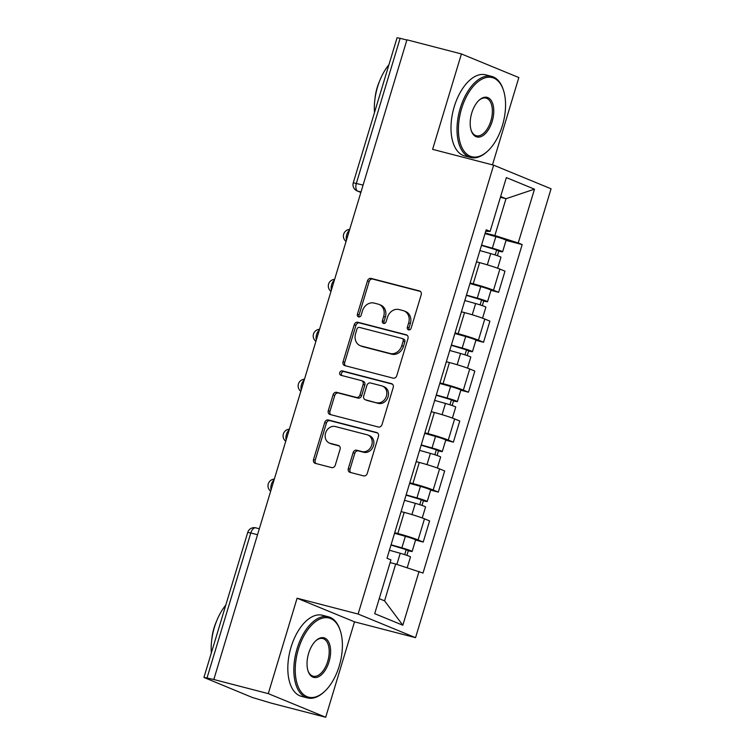 <?xml version="1.0" encoding="UTF-8"?>
<svg xmlns="http://www.w3.org/2000/svg" width="755" height="755" viewBox="0 0 755 755"><rect width="100%" height="100%" fill="white"/><g stroke="black" fill="none" stroke-linecap="round" stroke-linejoin="round"><path stroke-width="1.13" d="M408.578 329.888A2.303 1.935 -67.6 0 0 411.126 328.17L421.205 294.78A3.294 2.765 -67.6 0 0 419.771 291.043A3.294 2.765 -67.6 0 0 419.469 290.949L371.111 278.406A3.294 2.765 -67.6 0 0 367.477 280.86L357.398 314.25A2.303 1.935 -67.6 0 0 361.154 315.222L362.457 310.9A10.523 8.852 -67.6 0 1 374.093 303.076L378.123 304.114A10.523 8.852 -67.6 0 1 379.095 304.435A10.523 8.852 -67.6 0 1 383.682 316.402L382.379 320.724A2.303 1.935 -67.6 0 0 386.145 321.696L387.447 317.374A10.523 8.852 -67.6 0 1 399.074 309.55L403.104 310.598A10.523 8.852 -67.6 0 1 404.076 310.918A10.523 8.852 -67.6 0 1 408.672 322.876L407.36 327.198A2.303 1.935 -67.6 0 0 408.578 329.888M348.329 468.534A3.294 2.765 -67.6 0 0 349.763 472.271A3.294 2.765 -67.6 0 0 350.065 472.375L363.627 475.886A3.294 2.765 -67.6 0 0 367.27 473.442L378.463 436.362A3.294 2.765 -67.6 0 0 377.028 432.624A3.294 2.765 -67.6 0 0 376.726 432.521L328.368 419.988A3.294 2.765 -67.6 0 0 324.735 422.432L313.533 459.512A3.294 2.765 -67.6 0 0 314.967 463.249A3.294 2.765 -67.6 0 0 315.269 463.353L331.662 467.6A3.294 2.765 -67.6 0 0 335.295 465.155L340.09 449.282A3.294 2.765 -67.6 0 0 338.655 445.544A3.294 2.765 -67.6 0 0 338.353 445.45L330.228 443.336A8.796 7.408 -67.6 0 1 329.416 443.072A8.796 7.408 -67.6 0 1 325.735 432.587A8.796 7.408 -67.6 0 1 335.295 426.528L367.138 434.776A8.796 7.408 -67.6 0 1 367.94 435.05A8.796 7.408 -67.6 0 1 371.63 445.525A8.796 7.408 -67.6 0 1 362.06 451.594L356.756 450.216A3.294 2.765 -67.6 0 0 353.113 452.66L348.329 468.534L349.999 469.223A3.294 2.765 -67.6 0 0 350.792 472.555M358.115 614.041L297.083 598.215L268.28 693.628L213.816 679.509L406.945 39.817L461.409 53.935L432.606 149.348L493.638 165.166L358.115 614.041L415.543 637.664L551.065 188.788L493.638 165.166M393.138 378.151A3.294 2.765 -67.6 0 0 396.771 375.707L407.974 338.627A3.294 2.765 -67.6 0 0 406.539 334.89A3.294 2.765 -67.6 0 0 406.237 334.786L357.879 322.253A3.294 2.765 -67.6 0 0 354.237 324.697L343.044 361.777A3.294 2.765 -67.6 0 0 344.478 365.514A3.294 2.765 -67.6 0 0 344.78 365.618L393.138 378.151M393.213 387.494L382.021 424.574A3.294 2.765 -67.6 0 1 378.387 427.019L330.029 414.486A3.294 2.765 -67.6 0 1 329.727 414.382A3.294 2.765 -67.6 0 1 328.293 410.644L333.078 394.78A3.294 2.765 -67.6 0 1 336.721 392.326L356.332 397.413A3.294 2.765 -67.6 0 0 359.965 394.969L363.146 384.437A3.294 2.765 -67.6 0 0 361.711 380.699A3.294 2.765 -67.6 0 0 361.409 380.595L340.986 375.31A2.303 1.935 -67.6 0 1 342.317 370.903L391.477 383.653A3.294 2.765 -67.6 0 1 391.779 383.757A3.294 2.765 -67.6 0 1 393.213 387.494M268.28 693.628L325.698 717.25L271.234 703.131L252.255 697.45L203.935 677.443L247.725 532.407L250.792 532.964L207.002 677.999L203.935 677.443M492.477 164.864L518.836 77.557L461.409 53.935M325.698 717.25L354.51 621.837L415.543 637.664M213.816 679.509L207.002 677.999M363.089 185.088L353.283 182.786L397.073 37.75L400.141 38.307L356.351 183.342A6.701 3.596 104.5 0 0 357.766 191.128L360.881 192.402M406.879 40.053L400.141 38.307M470.12 282.983L473.215 283.786A15.411 0.953 16.8 0 1 493.506 290.222L499.885 269.091A15.411 0.953 -163.2 0 0 479.595 262.655L476.499 261.853M499.885 269.091L504.991 271.187L498.611 292.317L490.967 290.335M493.506 290.222L498.611 292.317M475.886 340.288L483.53 342.27L489.91 321.139L484.804 319.035A15.411 0.953 -163.2 0 0 464.514 312.608L461.418 311.796M455.038 332.927L458.134 333.738A15.411 0.953 16.8 0 1 478.425 340.165L483.53 342.27M460.814 390.231L468.459 392.213L474.838 371.082L469.733 368.978A15.411 0.953 -163.2 0 0 449.433 362.551L446.337 361.749M439.957 382.879L443.053 383.682A15.411 0.953 16.8 0 1 463.343 390.108L468.459 392.213M445.733 440.174L453.377 442.156L459.757 421.026L454.652 418.931A15.411 0.953 -163.2 0 0 434.361 412.494L431.256 411.692M424.876 432.823L427.981 433.625A15.411 0.953 16.8 0 1 448.272 440.061L453.377 442.156M430.652 490.118L438.296 492.1L444.676 470.969L439.57 468.874A15.411 0.953 -163.2 0 0 419.28 462.438L416.175 461.635M409.795 482.766L412.9 483.568A15.411 0.953 16.8 0 1 433.191 490.004L438.296 492.1M415.571 540.07L423.215 542.052L429.595 520.922L424.489 518.817A15.411 0.953 -163.2 0 0 404.199 512.39L401.094 511.579M394.714 532.709L397.819 533.521A15.411 0.953 16.8 0 1 418.11 539.948L423.215 542.052M485.191 233.04L494.865 235.551L505.982 198.725L500.641 196.526M500.414 197.281L505.982 198.725L534.483 189.165L518.241 242.959L494.865 235.551M485.72 231.304L490.118 231.389L506.36 177.595L534.483 189.165M379.236 598.658L384.569 600.857L395.686 564.032L422.998 573.064L522.177 244.573L518.241 242.959M419.063 571.441L402.83 625.234L374.697 613.664L390.939 559.88L387.004 558.256L486.182 229.765L490.118 231.389M297.083 598.215L354.51 621.837M395.686 564.032L390.118 562.588M506.048 240.392L522.177 244.573M384.569 600.857L402.83 625.234M409.304 329.916A2.303 1.935 -67.6 0 1 409.04 327.887L410.342 323.565A10.523 8.852 -67.6 0 0 405.746 311.607L404.076 310.918M379.095 304.435L380.765 305.124A10.523 8.852 -67.6 0 1 385.361 317.091L384.05 321.413A2.303 1.935 -67.6 0 0 384.323 323.433M420.422 291.449L372.781 279.095A3.294 2.765 -67.6 0 0 369.148 281.539L359.069 314.939A2.303 1.935 -67.6 0 0 359.342 316.958M407.181 335.286L359.55 322.942A3.294 2.765 -67.6 0 0 355.916 325.386L344.714 362.466A3.294 2.765 -67.6 0 0 345.507 365.807M403.17 341.109A2.303 1.935 -67.6 0 0 401.953 338.419L359.503 327.415A2.303 1.935 -67.6 0 0 356.955 329.123L355.586 333.682A10.523 8.852 -67.6 0 0 360.173 345.648A10.523 8.852 -67.6 0 0 361.145 345.969L390.156 353.491A10.523 8.852 -67.6 0 0 401.792 345.658L403.17 341.109L404.84 341.798A2.303 1.935 -67.6 0 0 403.623 339.108M360.173 345.648L361.853 346.337A10.523 8.852 -67.6 0 0 362.815 346.658L361.145 345.969M404.84 341.798L403.463 346.347A10.523 8.852 -67.6 0 1 391.836 354.18L362.815 346.658M361.711 380.699L363.382 381.388A3.294 2.765 -67.6 0 1 364.816 385.125L361.636 395.658A3.294 2.765 -67.6 0 1 358.002 398.102L338.391 393.015A3.294 2.765 -67.6 0 0 334.758 395.469L329.963 411.333A3.294 2.765 -67.6 0 0 330.747 414.674M392.43 384.153L343.987 371.592A2.303 1.935 -67.6 0 0 341.883 375.537M376.679 402.689A8.796 7.408 -67.6 0 0 386.249 396.63A8.796 7.408 -67.6 0 0 382.568 386.145A8.796 7.408 -67.6 0 0 381.756 385.871L370.535 382.964A3.294 2.765 -67.6 0 0 366.902 385.418L363.721 395.941A3.294 2.765 -67.6 0 0 365.156 399.678A3.294 2.765 -67.6 0 0 365.467 399.782L378.349 403.378A8.796 7.408 -67.6 0 0 387.919 397.319A8.796 7.408 -67.6 0 0 384.238 386.834L382.568 386.145M365.156 399.678L366.836 400.367A3.294 2.765 -67.6 0 0 367.138 400.471L365.467 399.782M378.349 403.378L367.138 400.471M367.94 435.05L369.62 435.739A8.796 7.408 -67.6 0 1 373.3 446.214A8.796 7.408 -67.6 0 1 363.731 452.283L358.427 450.905A3.294 2.765 -67.6 0 0 354.793 453.349L349.999 469.223M329.416 443.072L331.086 443.761A8.796 7.408 -67.6 0 0 331.898 444.025L330.228 443.336M339.297 445.95L331.898 444.025M377.679 433.021L330.039 420.677A3.294 2.765 -67.6 0 0 326.405 423.121L315.212 460.201A3.294 2.765 -67.6 0 0 315.996 463.542M479.906 250.575L490.712 253.614A8.381 0.519 16.8 0 1 500.971 257.228L497.649 268.223M481.464 245.403L498.442 250.528L496.601 250.188L495.157 254.945M481.548 245.13L492.354 248.168A8.381 0.519 16.8 0 1 502.613 251.783A8.381 0.519 16.8 0 1 498.772 251.085L497.385 255.69M485.021 233.606L495.837 236.645A8.381 0.519 16.8 0 1 506.086 240.26L502.613 251.783M496.724 249.782L498.772 251.085M464.825 300.518L475.631 303.557A8.381 0.519 16.8 0 1 485.89 307.172L482.568 318.166M466.382 295.347L483.36 300.471L481.52 300.131L480.086 304.897M466.467 295.073L477.273 298.112A8.381 0.519 16.8 0 1 487.532 301.726A8.381 0.519 16.8 0 1 483.7 301.028L482.303 305.633M469.95 283.55L480.756 286.589A8.381 0.519 16.8 0 1 491.014 290.203L487.532 301.726M481.643 299.735L483.7 301.028M449.744 350.462L460.55 353.5A8.381 0.519 16.8 0 1 470.809 357.115L467.487 368.119M451.301 345.29L468.279 350.414L466.439 350.084L465.005 354.841M451.386 345.026L462.192 348.055A8.381 0.519 16.8 0 1 472.451 351.679A8.381 0.519 16.8 0 1 468.619 350.971L467.222 355.577M454.869 333.493L465.675 336.532A8.381 0.519 16.8 0 1 475.933 340.146L472.451 351.679M466.562 349.678L468.619 350.971M461.56 108.748A40.883 21.942 104.5 0 0 463.117 149.764A40.883 21.942 104.5 0 0 487.579 151.189A40.883 21.942 104.5 0 0 502.405 125.547A40.883 21.942 104.5 0 0 503.406 90.109A40.883 21.942 104.5 0 0 483.068 78.596A40.883 21.942 104.5 0 0 461.56 108.748M487.579 151.189L486.89 151.812A41.884 22.48 -75.5 0 1 470.648 157.484A41.884 22.48 -75.5 0 1 460.239 108.324A41.884 22.48 -75.5 0 1 491.675 76.387A41.884 22.48 -75.5 0 1 503.113 89.232L503.406 90.109M471.771 112.948A20.442 10.966 -75.5 0 1 479.189 100.132A20.442 10.966 -75.5 0 1 491.42 100.84A20.442 10.966 -75.5 0 1 492.194 121.347A20.442 10.966 -75.5 0 1 481.445 136.428A20.442 10.966 -75.5 0 1 471.271 130.672A20.442 10.966 -75.5 0 1 471.771 112.948M471.129 130.219A19.432 10.428 104.5 0 0 476.282 135.749A19.432 10.428 104.5 0 0 490.873 120.932A19.432 10.428 104.5 0 0 486.041 98.122A19.432 10.428 104.5 0 0 478.84 100.453M374.499 112.486A41.884 22.48 -75.5 0 1 377.575 86.9A41.884 22.48 -75.5 0 1 388.929 64.713M375.009 98.65A30.162 16.185 -75.5 0 1 377.141 87.684A30.162 16.185 -75.5 0 1 379.491 81.351M470.648 157.484L464.627 155.917A41.884 22.48 -75.5 0 1 454.217 106.766A41.884 22.48 -75.5 0 1 485.654 74.83L491.675 76.387M298.395 649.187A40.883 21.942 104.5 0 0 299.943 690.202A40.883 21.942 104.5 0 0 324.405 691.627A40.883 21.942 104.5 0 0 339.24 665.985A40.883 21.942 104.5 0 0 340.241 630.548A40.883 21.942 104.5 0 0 319.903 619.034A40.883 21.942 104.5 0 0 298.395 649.187M324.405 691.627L323.725 692.25A41.884 22.48 -75.5 0 1 307.483 697.922A41.884 22.48 -75.5 0 1 297.064 648.762A41.884 22.48 -75.5 0 1 328.5 616.826A41.884 22.48 -75.5 0 1 339.948 629.67L340.241 630.548M308.606 653.386A20.442 10.966 -75.5 0 1 316.024 640.57A20.442 10.966 -75.5 0 1 328.255 641.278A20.442 10.966 -75.5 0 1 329.029 661.786A20.442 10.966 -75.5 0 1 318.27 676.867A20.442 10.966 -75.5 0 1 308.106 671.101A20.442 10.966 -75.5 0 1 308.606 653.386M307.964 670.657A19.432 10.428 104.5 0 0 313.117 676.187A19.432 10.428 104.5 0 0 327.708 661.371A19.432 10.428 104.5 0 0 322.876 638.56A19.432 10.428 104.5 0 0 315.675 640.891M211.334 652.924A41.884 22.48 -75.5 0 1 214.411 627.339A41.884 22.48 -75.5 0 1 225.764 605.151M211.834 639.089A30.162 16.185 -75.5 0 1 213.976 628.122A30.162 16.185 -75.5 0 1 216.317 621.79M307.483 697.922L301.462 696.355A41.884 22.48 -75.5 0 1 291.043 647.205A41.884 22.48 -75.5 0 1 322.479 615.268L328.5 616.826M434.663 400.414L445.469 403.444A8.381 0.519 16.8 0 1 455.727 407.068L452.405 418.062M436.22 395.243L453.198 400.358L451.358 400.027L449.923 404.784M436.305 394.969L447.111 398.008A8.381 0.519 16.8 0 1 457.37 401.622A8.381 0.519 16.8 0 1 453.538 400.924L452.151 405.52M439.787 383.446L450.593 386.475A8.381 0.519 16.8 0 1 460.852 390.099L457.37 401.622M451.481 399.621L453.538 400.924M419.582 450.357L430.388 453.396A8.381 0.519 16.8 0 1 440.646 457.011L437.324 468.006M421.148 445.186L438.117 450.31L436.277 449.971L434.842 454.727M421.224 444.912L432.039 447.951A8.381 0.519 16.8 0 1 442.288 451.565A8.381 0.519 16.8 0 1 438.457 450.867L437.07 455.473M424.706 433.389L435.512 436.428A8.381 0.519 16.8 0 1 445.771 440.042L442.288 451.565M436.399 449.565L438.457 450.867M404.501 500.301L415.316 503.34A8.381 0.519 16.8 0 1 425.565 506.954L422.253 517.949M406.067 495.129L423.045 500.254L421.205 499.914L419.761 504.68M406.152 494.855L416.958 497.894A8.381 0.519 16.8 0 1 427.217 501.509A8.381 0.519 16.8 0 1 423.376 500.81L421.988 505.416M409.625 483.332L420.431 486.371A8.381 0.519 16.8 0 1 430.69 489.986L427.217 501.509M421.328 499.517L423.376 500.81M389.429 550.244L400.235 553.283A8.381 0.519 16.8 0 1 410.493 556.897L407.228 567.694M390.986 545.072L407.964 550.197L406.124 549.866L404.689 554.623M391.071 544.808L401.877 547.837A8.381 0.519 16.8 0 1 412.136 551.461A8.381 0.519 16.8 0 1 408.295 550.754L406.907 555.359M394.544 533.275L405.359 536.314A8.381 0.519 16.8 0 1 415.609 539.929L412.136 551.461M406.247 549.461L408.295 550.754M361.013 191.968L357.766 191.128A6.701 5.644 -67.6 0 1 357.143 190.921L360.862 192.449M433.191 490.004L439.57 468.874M448.272 440.061L454.652 418.931M463.343 390.108L469.733 368.978M478.425 340.165L484.804 319.035M418.11 539.948L424.489 518.817M397.819 533.521L404.199 512.39M412.9 483.568L419.28 462.438M427.981 433.625L434.361 412.494M443.053 383.682L449.433 362.551M458.134 333.738L464.514 312.608M473.215 283.786L479.595 262.655M349.442 230.275A6.701 3.596 104.5 0 0 346.469 240.137M334.361 280.218A6.701 3.596 104.5 0 0 331.388 290.09M319.289 330.161A6.701 3.596 104.5 0 0 316.307 340.033M304.208 380.114A6.701 3.596 104.5 0 0 301.226 389.976M289.127 430.057A6.701 3.596 104.5 0 0 286.145 439.92M274.046 480.001A6.701 3.596 104.5 0 0 271.073 489.872M257.531 534.71L250.792 532.964A6.701 3.596 104.5 0 1 255.822 527.858A6.701 6.701 0 0 0 247.725 532.407M256.077 527.934A6.701 3.596 104.5 0 0 255.822 527.858L259.324 528.764M410.342 323.565L408.672 322.876M384.05 321.413L382.379 320.724M385.361 317.091L383.682 316.402M359.069 314.939L357.398 314.25M369.148 281.539L367.477 280.86M372.781 279.095L371.111 278.406M420.054 291.185L419.469 290.949M409.04 327.887L407.36 327.198M344.714 362.466L343.044 361.777M355.916 325.386L354.237 324.697M359.55 322.942L357.879 322.253M406.822 335.022L406.237 334.786M391.836 354.18L390.156 353.491M403.463 346.347L401.792 345.658M329.963 411.333L328.293 410.644M334.758 395.469L333.078 394.78M338.391 393.015L336.721 392.326M358.002 398.102L356.332 397.413M361.636 395.658L359.965 394.969M364.816 385.125L363.146 384.437M343.987 371.592L342.317 370.903M392.072 383.899L391.477 383.653M354.793 453.349L353.113 452.66M358.427 450.905L356.756 450.216M363.731 452.283L362.06 451.594M338.938 445.686L338.353 445.45M315.212 460.201L313.533 459.512M326.405 423.121L324.735 422.432M330.039 420.677L328.368 419.988M377.311 432.766L376.726 432.521M490.712 253.614L487.324 264.835M495.837 236.645L492.354 248.168M475.631 303.557L472.243 314.778M480.756 286.589L477.273 298.112M460.55 353.5L457.162 364.722M465.675 336.532L462.192 348.055M445.469 403.444L442.081 414.674M450.593 386.475L447.111 398.008M430.388 453.396L427 464.618M435.512 436.428L432.039 447.951M415.316 503.34L411.928 514.561M420.431 486.371L416.958 497.894M400.235 553.283L396.875 564.41M405.359 536.314L401.877 547.837M349.707 229.397A6.701 6.701 0 0 0 346.073 241.449M334.635 279.341A6.701 6.701 0 0 0 330.992 291.392M319.554 329.284A6.701 6.701 0 0 0 315.911 341.345M304.473 379.236A6.701 6.701 0 0 0 300.83 391.288M289.392 429.18A6.701 6.701 0 0 0 285.758 441.231M274.31 479.123A6.701 6.701 0 0 0 270.677 491.175M353.283 182.786A6.701 6.701 0 0 0 357.143 190.921M403.831 339.174L402.16 338.485"/></g></svg>
